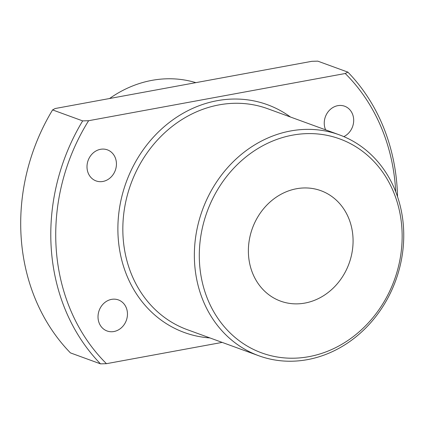 <?xml version="1.0" encoding="UTF-8"?>
<svg xmlns="http://www.w3.org/2000/svg" width="425" height="425" viewBox="0 0 425 425"><rect width="100%" height="100%" fill="white"/><g stroke="black" fill="none" stroke-linecap="round" stroke-linejoin="round"><path stroke-width="0.64" d="M102.898 181.459A16.532 14.466 -70 0 1 96.055 180.912A16.532 14.466 -70 0 1 87.178 164.22A16.532 14.466 -70 0 1 100.539 149.303A16.532 14.466 -70 0 1 107.387 149.85A16.532 14.466 -70 0 1 116.259 166.542A16.532 14.466 -70 0 1 102.898 181.459M113.921 331.527A16.532 14.466 -70 0 1 107.073 330.979A16.532 14.466 -70 0 1 98.196 314.288A16.532 14.466 -70 0 1 111.557 299.37A16.532 14.466 -70 0 1 118.405 299.917A16.532 14.466 -70 0 1 127.282 316.609A16.532 14.466 -70 0 1 113.921 331.527M343.825 136.616A16.532 14.466 110 0 0 353.685 120.822A16.532 14.466 110 0 0 344.632 106.213A16.532 14.466 110 0 0 337.79 105.666A16.532 14.466 110 0 0 325.608 129.838M195.835 82.652A117.566 102.866 110 0 0 151.948 80.362A117.566 102.866 110 0 0 109.56 98.52M339.341 134.847L267.814 108.757A117.566 102.866 110 0 0 219.13 104.869A117.566 102.866 110 0 0 124.121 210.943A117.566 102.866 110 0 0 187.239 329.657L258.767 355.746A117.566 102.866 -70 0 1 195.649 237.038A117.566 102.866 -70 0 1 290.658 130.958A117.566 102.866 -70 0 1 339.341 134.847A117.566 102.866 -70 0 1 402.459 253.555A117.566 102.866 -70 0 1 307.45 359.635A117.566 102.866 -70 0 1 258.767 355.746M209.918 337.928A121.242 106.08 -70 0 1 117.943 224.825A121.242 106.08 -70 0 1 217.196 100.683A121.242 106.08 -70 0 1 290.487 117.029M308.858 356.671A113.895 99.652 110 0 0 401.827 227.311A113.895 99.652 110 0 0 292.591 135.139A113.895 99.652 110 0 0 199.623 264.499A113.895 99.652 110 0 0 308.858 356.671M304.922 303.073A58.783 51.436 -70 0 1 280.58 301.128A58.783 51.436 -70 0 1 249.023 241.777A58.783 51.436 -70 0 1 296.528 188.737A58.783 51.436 -70 0 1 320.87 190.682A58.783 51.436 -70 0 1 352.431 250.033A58.783 51.436 -70 0 1 304.922 303.073M100.507 363.858A194.719 170.372 -70 0 1 82.668 120.891L52.583 109.916A194.719 170.372 110 0 0 70.428 352.888L100.507 363.858L106.457 363.683A191.048 167.158 110 0 1 88.618 120.711L82.668 120.891M52.583 109.916L55.192 108.518L311.828 61.317L317.778 61.142L347.857 72.112A194.719 170.372 -70 0 1 397.54 196.717M395.717 191.707A191.048 167.158 110 0 0 345.249 73.509L88.618 120.711M222.174 342.396L106.457 363.683M347.857 72.112L345.249 73.509"/></g></svg>
